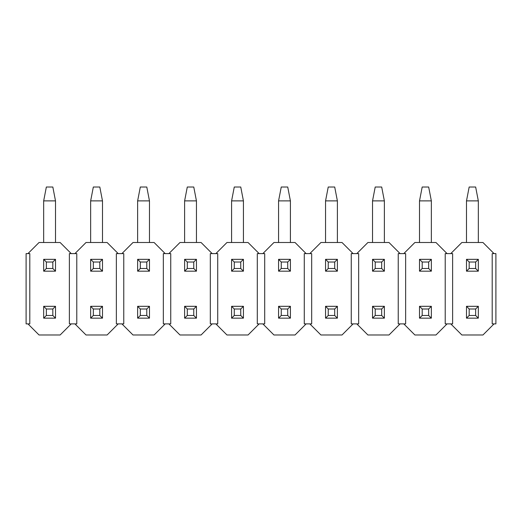 <?xml version="1.0" encoding="UTF-8"?>
<svg xmlns="http://www.w3.org/2000/svg" width="522" height="522" viewBox="0 0 522 522"><rect width="100%" height="100%" fill="white"/><g stroke="black" fill="none" stroke-linecap="round" stroke-linejoin="round"><path stroke-width="0.78" d="M469.174 308.998L469.174 315.471L475.646 315.471L475.646 308.998L469.174 308.998L466.492 306.316L466.492 318.152L469.174 315.471M475.646 308.998L478.328 306.316L466.492 306.316M466.492 318.152L478.328 318.152L475.646 315.471M478.328 306.316L478.328 318.152M422.194 308.998L422.194 315.471L428.666 315.471L428.666 308.998L422.194 308.998L419.512 306.316L419.512 318.152L422.194 315.471M428.666 308.998L431.348 306.316L419.512 306.316M419.512 318.152L431.348 318.152L428.666 315.471M431.348 306.316L431.348 318.152M375.214 308.998L375.214 315.471L381.686 315.471L381.686 308.998L375.214 308.998L372.532 306.316L372.532 318.152L375.214 315.471M381.686 308.998L384.368 306.316L372.532 306.316M372.532 318.152L384.368 318.152L381.686 315.471M384.368 306.316L384.368 318.152M328.234 308.998L328.234 315.471L334.706 315.471L334.706 308.998L328.234 308.998L325.552 306.316L325.552 318.152L328.234 315.471M334.706 308.998L337.388 306.316L325.552 306.316M325.552 318.152L337.388 318.152L334.706 315.471M337.388 306.316L337.388 318.152M281.254 308.998L281.254 315.471L287.726 315.471L287.726 308.998L281.254 308.998L278.572 306.316L278.572 318.152L281.254 315.471M287.726 308.998L290.408 306.316L278.572 306.316M278.572 318.152L290.408 318.152L287.726 315.471M290.408 306.316L290.408 318.152M234.274 308.998L234.274 315.471L240.746 315.471L240.746 308.998L234.274 308.998L231.592 306.316L231.592 318.152L234.274 315.471M240.746 308.998L243.428 306.316L231.592 306.316M231.592 318.152L243.428 318.152L240.746 315.471M243.428 306.316L243.428 318.152M187.294 308.998L187.294 315.471L193.766 315.471L193.766 308.998L187.294 308.998L184.612 306.316L184.612 318.152L187.294 315.471M193.766 308.998L196.448 306.316L184.612 306.316M184.612 318.152L196.448 318.152L193.766 315.471M196.448 306.316L196.448 318.152M140.314 308.998L140.314 315.471L146.786 315.471L146.786 308.998L140.314 308.998L137.632 306.316L137.632 318.152L140.314 315.471M146.786 308.998L149.468 306.316L137.632 306.316M137.632 318.152L149.468 318.152L146.786 315.471M149.468 306.316L149.468 318.152M93.334 308.998L93.334 315.471L99.806 315.471L99.806 308.998L93.334 308.998L90.652 306.316L90.652 318.152L93.334 315.471M99.806 308.998L102.488 306.316L90.652 306.316M90.652 318.152L102.488 318.152L99.806 315.471M102.488 306.316L102.488 318.152M46.354 308.998L46.354 315.471L52.826 315.471L52.826 308.998L46.354 308.998L43.672 306.316L43.672 318.152L46.354 315.471M52.826 308.998L55.508 306.316L43.672 306.316M43.672 318.152L55.508 318.152L52.826 315.471M55.508 306.316L55.508 318.152M469.174 262.018L469.174 268.491L475.646 268.491L475.646 262.018L469.174 262.018L466.492 259.336L466.492 271.172L469.174 268.491M475.646 262.018L478.328 259.336L466.492 259.336M466.492 271.172L478.328 271.172L475.646 268.491M466.492 242.502L466.492 200.885L478.328 200.885L478.328 242.502M478.328 259.336L478.328 271.172M466.492 200.885L469.174 187.013L475.646 187.013L478.328 200.885M422.194 262.018L422.194 268.491L428.666 268.491L428.666 262.018L422.194 262.018L419.512 259.336L419.512 271.172L422.194 268.491M428.666 262.018L431.348 259.336L419.512 259.336M419.512 271.172L431.348 271.172L428.666 268.491M419.512 242.502L419.512 200.885L431.348 200.885L431.348 242.502M431.348 259.336L431.348 271.172M419.512 200.885L422.194 187.013L428.666 187.013L431.348 200.885M375.214 262.018L375.214 268.491L381.686 268.491L381.686 262.018L375.214 262.018L372.532 259.336L372.532 271.172L375.214 268.491M381.686 262.018L384.368 259.336L372.532 259.336M372.532 271.172L384.368 271.172L381.686 268.491M372.532 242.502L372.532 200.885L384.368 200.885L384.368 242.502M384.368 259.336L384.368 271.172M372.532 200.885L375.214 187.013L381.686 187.013L384.368 200.885M328.234 262.018L328.234 268.491L334.706 268.491L334.706 262.018L328.234 262.018L325.552 259.336L325.552 271.172L328.234 268.491M334.706 262.018L337.388 259.336L325.552 259.336M325.552 271.172L337.388 271.172L334.706 268.491M325.552 242.502L325.552 200.885L337.388 200.885L337.388 242.502M337.388 259.336L337.388 271.172M325.552 200.885L328.234 187.013L334.706 187.013L337.388 200.885M281.254 262.018L281.254 268.491L287.726 268.491L287.726 262.018L281.254 262.018L278.572 259.336L278.572 271.172L281.254 268.491M287.726 262.018L290.408 259.336L278.572 259.336M278.572 271.172L290.408 271.172L287.726 268.491M278.572 242.502L278.572 200.885L290.408 200.885L290.408 242.502M290.408 259.336L290.408 271.172M278.572 200.885L281.254 187.013L287.726 187.013L290.408 200.885M234.274 262.018L234.274 268.491L240.746 268.491L240.746 262.018L234.274 262.018L231.592 259.336L231.592 271.172L234.274 268.491M240.746 262.018L243.428 259.336L231.592 259.336M231.592 271.172L243.428 271.172L240.746 268.491M231.592 242.502L231.592 200.885L243.428 200.885L243.428 242.502M243.428 259.336L243.428 271.172M231.592 200.885L234.274 187.013L240.746 187.013L243.428 200.885M187.294 262.018L187.294 268.491L193.766 268.491L193.766 262.018L187.294 262.018L184.612 259.336L184.612 271.172L187.294 268.491M193.766 262.018L196.448 259.336L184.612 259.336M184.612 271.172L196.448 271.172L193.766 268.491M184.612 242.502L184.612 200.885L196.448 200.885L196.448 242.502M196.448 259.336L196.448 271.172M184.612 200.885L187.294 187.013L193.766 187.013L196.448 200.885M140.314 262.018L140.314 268.491L146.786 268.491L146.786 262.018L140.314 262.018L137.632 259.336L137.632 271.172L140.314 268.491M146.786 262.018L149.468 259.336L137.632 259.336M137.632 271.172L149.468 271.172L146.786 268.491M137.632 242.502L137.632 200.885L149.468 200.885L149.468 242.502M149.468 259.336L149.468 271.172M137.632 200.885L140.314 187.013L146.786 187.013L149.468 200.885M93.334 262.018L93.334 268.491L99.806 268.491L99.806 262.018L93.334 262.018L90.652 259.336L90.652 271.172L93.334 268.491M99.806 262.018L102.488 259.336L90.652 259.336M90.652 271.172L102.488 271.172L99.806 268.491M90.652 242.502L90.652 200.885L102.488 200.885L102.488 242.502M102.488 259.336L102.488 271.172M90.652 200.885L93.334 187.013L99.806 187.013L102.488 200.885M46.354 262.018L46.354 268.491L52.826 268.491L52.826 262.018L46.354 262.018L43.672 259.336L43.672 271.172L46.354 268.491M52.826 262.018L55.508 259.336L43.672 259.336M43.672 271.172L55.508 271.172L52.826 268.491M43.672 242.502L43.672 200.885L55.508 200.885L55.508 242.502M55.508 259.336L55.508 271.172M43.672 200.885L46.354 187.013L52.826 187.013L55.508 200.885M27.947 323.888L39.046 334.987L60.134 334.987L71.233 323.888L69.38 323.888L69.38 253.601L71.233 253.601L60.134 242.502L39.046 242.502L27.947 253.601L29.8 253.601L29.8 323.888L26.1 323.888L26.1 253.601L27.947 253.601M71.233 323.888L74.927 323.888L86.026 334.987L107.114 334.987L118.213 323.888L121.907 323.888L133.006 334.987L154.094 334.987L165.193 323.888L168.887 323.888L179.986 334.987L201.074 334.987L212.173 323.888L215.867 323.888L226.966 334.987L248.054 334.987L259.153 323.888L262.847 323.888L273.946 334.987L295.034 334.987L306.133 323.888L309.827 323.888L320.926 334.987L342.014 334.987L353.113 323.888L356.807 323.888L367.906 334.987L388.994 334.987L400.093 323.888L403.787 323.888L414.886 334.987L435.974 334.987L447.073 323.888L450.767 323.888L461.866 334.987L482.954 334.987L494.053 323.888L495.9 323.888L495.9 253.601L492.2 253.601L492.2 323.888L494.053 323.888M494.053 253.601L482.954 242.502L461.866 242.502L450.767 253.601L447.073 253.601L435.974 242.502L414.886 242.502L403.787 253.601L400.093 253.601L388.994 242.502L367.906 242.502L356.807 253.601L353.113 253.601L342.014 242.502L320.926 242.502L309.827 253.601L306.133 253.601L295.034 242.502L273.946 242.502L262.847 253.601L259.153 253.601L248.054 242.502L226.966 242.502L215.867 253.601L212.173 253.601L201.074 242.502L179.986 242.502L168.887 253.601L165.193 253.601L154.094 242.502L133.006 242.502L121.907 253.601L118.213 253.601L107.114 242.502L86.026 242.502L74.927 253.601L71.233 253.601M450.767 253.601L452.62 253.601L452.62 323.888L450.767 323.888M447.073 253.601L445.22 253.601L445.22 323.888L447.073 323.888M403.787 253.601L405.64 253.601L405.64 323.888L403.787 323.888M400.093 253.601L398.24 253.601L398.24 323.888L400.093 323.888M356.807 253.601L358.66 253.601L358.66 323.888L356.807 323.888M353.113 253.601L351.26 253.601L351.26 323.888L353.113 323.888M309.827 253.601L311.68 253.601L311.68 323.888L309.827 323.888M306.133 253.601L304.28 253.601L304.28 323.888L306.133 323.888M262.847 253.601L264.7 253.601L264.7 323.888L262.847 323.888M259.153 253.601L257.3 253.601L257.3 323.888L259.153 323.888M215.867 253.601L217.72 253.601L217.72 323.888L215.867 323.888M212.173 253.601L210.32 253.601L210.32 323.888L212.173 323.888M168.887 253.601L170.74 253.601L170.74 323.888L168.887 323.888M165.193 253.601L163.34 253.601L163.34 323.888L165.193 323.888M121.907 253.601L123.76 253.601L123.76 323.888L121.907 323.888M118.213 253.601L116.36 253.601L116.36 323.888L118.213 323.888M74.927 253.601L76.78 253.601L76.78 323.888L74.927 323.888"/></g></svg>
